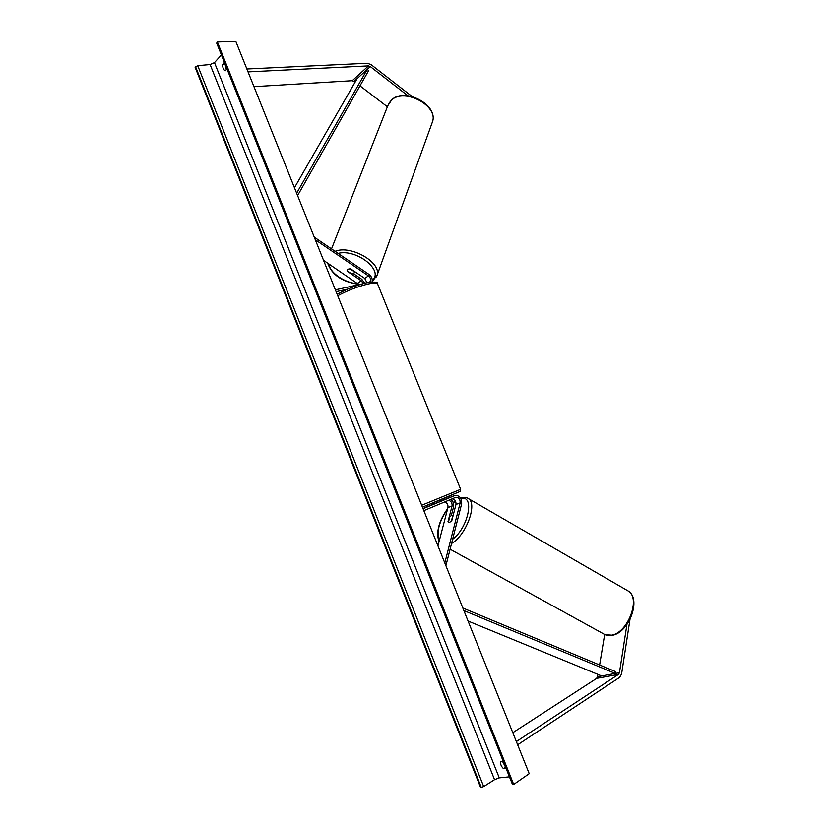 <?xml version="1.0" encoding="UTF-8"?>
<svg xmlns="http://www.w3.org/2000/svg" width="829" height="829" viewBox="0 0 829 829"><rect width="100%" height="100%" fill="white"/><g stroke="black" fill="none" stroke-linecap="round" stroke-linejoin="round"><path stroke-width="1.24" d="M387.381 106.775L359.983 85.853M355.102 82.123L352.273 80.703L253.964 86.651M407.868 95.718L370.335 66.6L368.48 65.895L248.047 71.885M412.096 96.516L371.112 64.652L367.392 63.263L246.887 68.994M604.662 634.506L599.616 664.982M598.041 674.443L596.714 678.35L512.799 732.701M626.931 624.455L619.439 672.692L618.486 674.402L516.353 741.572M629.978 619.429L621.584 673.904L619.688 677.324L517.648 744.794M452.116 498.851C454.903 499.296 456.188 501.182 455.96 504.509L451.898 520.311L449.577 522.436L448.24 521.918M450.831 499.379C453.173 501.39 454.085 503.897 453.556 506.902L451.339 515.483M423.08 508.747L454.934 495.493C459.546 495.317 461.784 498.084 461.649 503.804L445.898 565.72M454.883 495.514L450.841 497.11M423.847 510.654L455.681 497.359C458.748 497.245 460.24 499.089 460.147 502.902L444.81 562.995M447.971 521.762L452.054 506.011C452.323 502.882 451.131 500.996 448.489 500.364M444.613 501.98C447.132 502.757 448.24 504.633 447.94 507.597L437.95 545.865M441.007 501.027L442.852 500.26M422.987 508.519L433.619 504.094M450.717 497.162L433.733 504.136M441.028 501.099L442.738 500.312M447.525 498.488L446.831 498.695M366.936 282.71L364.75 278.409L350.677 268.876L347.703 269.249L347.227 271.29L361.268 280.772L363.299 283.601M372.076 281.953C372.698 279.062 371.672 276.544 368.988 274.399L314.264 237.167M364.739 283.228L361.786 279.29L353.455 273.663M369.465 282.243L369.558 282.192C371.309 280.316 370.946 278.212 368.47 275.881L315.3 239.747M358.967 284.637L323.559 260.347M335.372 289.829L361.838 284.005M336.108 291.673L347.693 289.114M437.038 502.84L441.059 501.172L440.531 499.856M350.107 268.793L347.703 269.249M354.625 271.56L353.91 273.435L351.537 273.819L347.113 270.824L347.133 269.953M350.076 268.855L354.511 271.86M529.223 773.675L235.85 41.45L217.374 41.958L513.69 784.452L529.223 773.675M226.296 69.677L225.084 64.154M502.457 761.229L505.649 767.333M509.441 776.835L499.276 777.871L494.55 779.674L483.69 786.576L480.633 787.55L195.084 67.17L197.737 65.678L210.12 64.548L214.483 62.61L221.405 54.942M226.991 68.931L225.239 70.838C223.436 69.709 222.576 67.563 222.659 64.382L224.41 62.476M503.182 761.146L500.643 761.447C500.229 764.006 501.193 766.41 503.524 768.67L506.063 768.39M513.69 784.452L512.446 784.358L216.711 43.16L217.374 41.958M222.659 64.382L224.97 64.289M503.524 768.67L505.472 767.343M448.499 522.436L449.473 517.141L451.37 515.472L453.028 515.928M449.577 522.436L451.546 520.809M451.473 520.767L452.758 515.783M296.647 193.198L367.247 69.408L357.112 78.641L294.461 187.717M367.247 69.408L368.636 70.631L297.601 195.561M468.074 621.056L601.688 675.936L615.294 673.449L463.867 610.558M615.294 673.449L615.439 671.573L462.851 608.02M370.335 66.6L354.107 81.366M368.48 65.895L352.273 80.703M619.439 672.692L597.678 676.671M618.486 674.402L596.714 678.35M460.147 502.902L455.96 504.509M452.054 506.011L447.94 507.597M368.47 275.881L364.75 278.409M361.268 280.772L357.6 283.259M337.154 294.295C346.626 289.093 356.429 285.259 366.563 282.793C374.584 281.611 378.242 281.953 377.547 283.819C376.553 282.803 373.413 282.865 368.128 284.005C357.859 286.492 347.724 290.409 337.735 295.746M421.692 505.286L460.634 489.328L460.313 491.359L422.448 507.161L451.898 495.182M431.868 123.469L432.603 121.448C438.085 105.666 404.521 87.791 391.692 99.905L387.765 105.791L331.517 248.897M335.071 251.322C350.74 244.7 381.506 262.399 377.122 275.176L376.511 276.896M372.304 280.192C384.314 270.72 356.574 248.534 338.097 253.373M328.895 263.933C329.818 273.01 345.061 283.207 358.325 283.85M499.276 777.871L214.483 62.61M481.317 787.488L195.54 66.652M512.964 784.524L216.887 42.507M494.55 779.674L210.12 64.548M483.69 786.576L197.737 65.678M626.942 590.279L628.403 591.118C640.713 598.196 628.247 632.185 611.989 635.097C608.735 635.864 605.926 635.449 603.564 633.864L450.095 549.223M439.422 540.207C436.261 532.104 438.966 521.731 447.546 509.099M453.308 502.851L455.515 501.141M451.556 543.482C465.898 535.658 477.711 504.001 468.551 498.706L467.452 498.053M460.914 498.623C474.924 494.416 468.582 527.451 452.634 539.244M454.934 495.493L450.769 497.141M446.883 498.675L442.79 500.291M377.547 283.819L460.634 489.328M433.121 502.871L433.712 504.322M391.993 99.501C405.194 87.397 438.023 104.723 432.603 121.448L377.122 275.176L372.159 281.642M354.864 271.715L354.532 272.606M358.708 284.285C342.263 281.984 331.89 274.917 327.61 263.073M391.92 99.563L388.542 103.812M612.745 635.232L605.015 634.672M455.339 500.809L453.194 502.54M447.701 508.529C438.717 521.286 435.826 532.332 439.038 541.679M612.797 635.221C629.118 632.03 641.522 599.263 628.403 591.118L468.551 498.706C466.82 497.213 464.147 496.975 460.53 497.97M453.059 515.814L452.52 515.503"/></g></svg>
